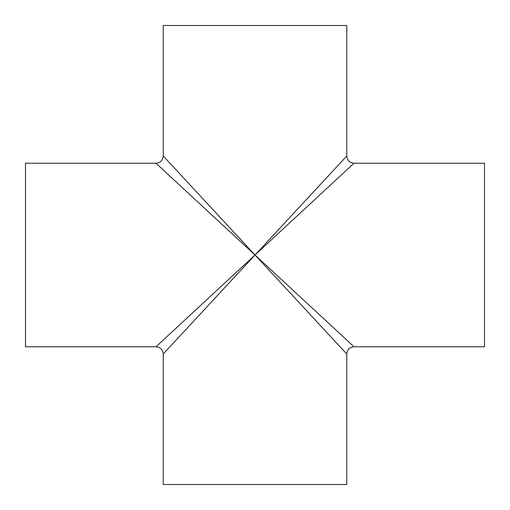 <?xml version="1.0" encoding="UTF-8"?>
<svg xmlns="http://www.w3.org/2000/svg" width="510" height="510" viewBox="0 0 510 510"><rect width="100%" height="100%" fill="white"/><g stroke="black" fill="none" stroke-linecap="round" stroke-linejoin="round"><path stroke-width="0.76" d="M156.003 163.232L25.5 163.232L25.5 346.768L156.003 346.768L255 255L156.003 163.232C160.389 162.798 162.798 160.389 163.232 156.003L255 255L353.997 163.232L484.5 163.232L484.5 346.768L353.997 346.768C349.611 347.202 347.202 349.611 346.768 353.997L255 255L353.997 346.768M346.768 353.997L346.768 484.5L163.232 484.5L163.232 353.997L346.768 156.003L346.768 25.5L163.232 25.5L163.232 156.003M353.997 163.232C349.611 162.798 347.202 160.389 346.768 156.003M156.003 346.768C160.389 347.202 162.798 349.611 163.232 353.997"/></g></svg>
